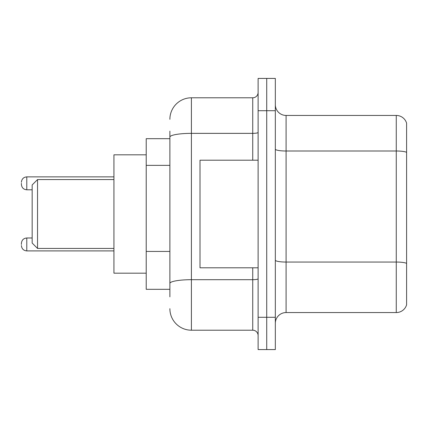 <?xml version="1.0" encoding="UTF-8"?>
<svg xmlns="http://www.w3.org/2000/svg" width="428" height="428" viewBox="0 0 428 428"><rect width="100%" height="100%" fill="white"/><g stroke="black" fill="none" stroke-linecap="round" stroke-linejoin="round"><path stroke-width="0.64" d="M169.884 138.683L146.216 138.683L146.216 289.317L169.884 289.317M169.884 296.85L169.884 131.15M258.116 317.292L258.116 349.574L266.724 349.574L266.724 317.292L266.724 349.574L275.332 349.574L275.332 317.292L266.724 317.292L266.724 110.708L266.724 317.292L258.116 317.292L258.116 110.708L266.724 110.708L266.724 78.426L266.724 110.708L275.332 110.708L275.332 317.292M275.332 110.708L275.332 78.426L258.116 78.426L258.116 110.708M169.884 119.316A21.518 21.518 0 0 1 191.407 97.793L191.407 330.207L252.734 330.207L252.734 267.8M191.407 97.793L252.734 97.793A5.382 5.382 0 0 0 258.116 92.416M258.116 335.584A5.382 5.382 0 0 0 252.734 330.207M191.407 330.207A21.518 21.518 0 0 1 169.884 308.684M275.332 323.322A10.759 10.759 0 0 1 286.091 312.558L396.269 312.558L396.269 115.442L286.091 115.442A10.759 10.759 0 0 1 275.332 104.678A10.759 10.759 0 0 0 286.091 115.442L286.091 312.558M406.6 123.189A10.759 10.759 0 0 0 396.269 115.442A10.759 10.759 0 0 1 406.6 123.189L406.6 304.811A10.759 10.759 0 0 1 396.269 312.558M406.6 152.502L406.6 263.391A10.759 1.867 180 0 0 396.269 262.048L286.091 262.048A10.759 1.867 0 0 1 275.332 260.176M37.541 248.433L37.541 179.567L32.159 184.95L32.159 243.051L37.541 248.433L113.934 248.433M146.216 154.824L113.934 154.824L113.934 273.176L146.216 273.176M258.116 160.2L200.01 160.2L200.01 267.8L258.116 267.8M21.4 244.452L21.4 243.377L21.4 244.452M21.4 183.334L21.4 184.409L21.4 183.334M169.884 165.358L146.216 165.358M169.884 251.434L146.216 251.434M258.116 278.756A5.382 0.936 0 0 1 252.734 279.693L191.407 279.693A21.518 3.734 180 0 0 169.884 283.432M169.884 137.099A21.518 3.734 180 0 1 191.407 133.359L252.734 133.359L252.734 97.793M252.734 160.2L252.734 133.359A5.382 0.936 0 0 0 258.116 132.423M406.6 152.352A10.759 1.867 180 0 0 396.269 151.004L286.091 151.004A10.759 1.867 0 0 1 275.332 149.137M21.4 243.377C21.748 240.076 23.54 238.284 26.782 237.995L26.782 250.904L113.934 250.904M113.934 176.876L26.782 176.876L26.782 189.791C23.54 189.502 21.748 187.71 21.4 184.409M37.541 179.567L113.934 179.567M26.782 237.995L32.159 237.995M26.782 250.904C23.54 250.615 21.748 248.823 21.4 245.528M26.782 189.791L32.159 189.791M26.782 176.876C23.54 177.165 21.748 178.963 21.4 182.258"/></g></svg>
